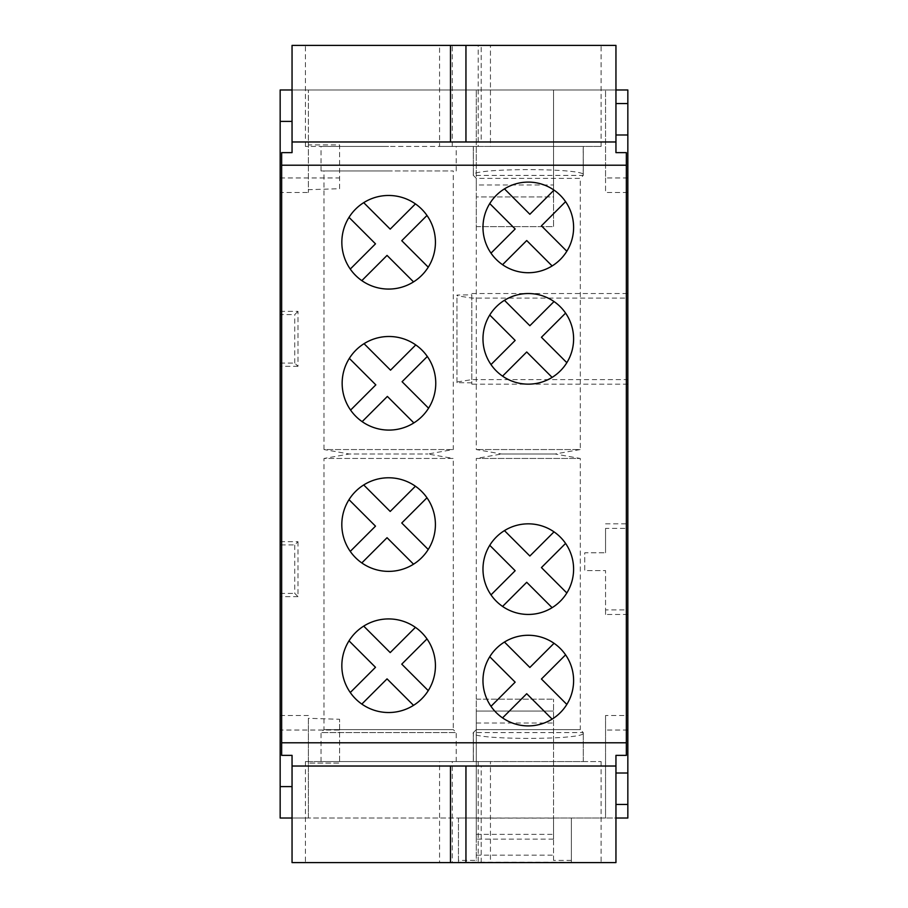 <?xml version="1.0" encoding="UTF-8"?>
<svg xmlns="http://www.w3.org/2000/svg" width="908" height="908" viewBox="0 0 908 908"><rect width="100%" height="100%" fill="white"/><g stroke="black" fill="none" stroke-linecap="round" stroke-linejoin="round"><path stroke-width="0.68" stroke-dasharray="4.54 3.41" d="M627.837 177.957L605.557 177.957L605.557 89.971L605.557 192.496L627.837 192.496L627.837 89.971L280.163 89.971L280.163 192.496L308.391 192.496L308.391 189.693L339.592 188.716L339.592 144.928L308.391 144.928L308.391 89.971L308.391 192.496M280.163 311.365L297.994 311.365L297.994 366.333L294.737 363.087L280.163 363.087L280.163 192.496M280.163 363.087L280.163 730.043L339.592 730.043L339.592 763.072L308.391 763.072L339.592 763.072L339.592 719.284L308.391 718.307L308.391 818.029L280.163 818.029L280.163 730.043M471.831 294.828L471.831 384.163L471.831 294.828L456.974 295.055L456.974 295.713L471.831 298.085L627.837 298.085L627.837 715.504L605.557 715.504L605.557 818.029L571.382 818.029L571.382 862.157L458.461 862.157L458.461 860.375L476.291 860.375L476.291 834.373L553.551 834.373L553.551 818.029L571.382 818.029L571.382 862.157M281.65 152.635L281.65 755.365M413.537 705.346A46.807 46.807 0 0 0 428.247 690.648L401.756 664.157L426.987 638.926A46.807 46.807 0 0 0 341.817 665.734A46.807 46.807 0 0 0 413.537 705.346L387.046 678.866L361.815 704.097M565.593 201.667L541.429 225.842L566.83 251.244A45.321 45.321 0 0 0 504.451 188.864L529.863 214.277L554.028 190.113M476.291 855.166L553.551 855.166L553.551 699.16L553.551 839.128L476.291 839.128L476.291 711.043L553.551 711.043L476.291 711.043L476.291 699.16L476.291 860.375M458.461 862.157L458.461 818.029L476.291 818.029L476.291 834.373M504.451 530.612L529.863 556.014L554.028 531.85A45.321 45.321 0 0 0 490.99 594.888A45.321 45.321 0 0 0 573.606 569.146A45.321 45.321 0 0 0 565.593 543.415L541.429 567.579L566.83 592.981M465.918 862.6L465.918 766.023L292.047 766.023L292.047 862.6L615.953 862.6L615.953 818.029L292.047 818.029L292.047 766.023L615.953 766.023L615.953 755.365M452.275 862.6L601.096 862.6L305.417 862.6L452.275 862.6L452.275 761.562L305.417 761.562L439.574 761.562L439.574 862.6M476.291 184.982L476.291 226.671L553.551 226.671L553.551 184.982L476.291 184.982L476.291 89.971L476.291 196.957L553.551 196.957L553.551 226.671L476.291 226.671L476.291 196.957L553.551 196.957L553.551 89.971L553.551 184.982M605.557 177.957L605.557 192.496M471.831 382.87L456.974 382.643L456.974 381.984L471.831 379.623L627.837 379.623M471.831 379.623L471.831 298.085M362.144 421.652A46.807 46.807 0 0 0 413.866 422.912L387.375 396.421L362.144 421.652A46.807 46.807 0 0 1 350.59 410.098L375.821 384.867L349.33 358.376A46.807 46.807 0 0 1 364.04 343.667L390.531 370.158L415.762 344.926A46.807 46.807 0 0 0 364.029 343.667M490.99 706.333L515.154 682.158L489.752 656.756A45.321 45.321 0 0 0 552.121 719.136A45.321 45.321 0 0 0 554.028 643.295A45.321 45.321 0 0 0 504.451 642.047L529.863 667.459L554.028 643.295M605.557 528.377L605.557 552.779L605.557 528.377L627.837 528.377M627.837 614.466L605.557 614.466L605.557 570.61L584.752 570.61L584.752 552.779L605.557 552.779L584.752 552.779L584.752 570.61L605.557 570.61L605.557 609.915L627.837 609.915M476.291 818.108L553.551 818.108M627.837 715.504L627.837 818.029L605.557 818.029L605.557 715.504M458.461 860.375L458.461 818.029L308.391 818.029L308.391 718.307M481.183 45.4L292.047 45.4L292.047 89.971L615.953 89.971L615.953 45.4L481.183 45.4L481.183 141.977L615.953 141.977L615.953 89.971L615.953 141.977L292.047 141.977L292.047 152.635M292.047 89.971L292.047 141.977L292.047 89.971L292.047 141.977L481.183 141.977M571.382 860.375L553.551 860.375L553.551 855.166M456.974 382.643L456.974 295.055M456.974 381.984L456.974 295.713M626.35 755.365L626.35 152.635M627.837 192.496L627.837 298.085M280.163 177.957L339.592 177.957M339.592 188.716L339.592 144.928L308.391 144.928L308.391 189.693M280.163 541.667L297.994 541.667L294.737 544.913L280.163 544.913M297.994 541.667L297.994 596.635L294.737 593.389L294.737 544.913M280.163 593.389L294.737 593.389M297.994 596.635L280.163 596.635M627.837 730.043L605.557 730.043M339.592 730.043L339.592 719.284M280.163 715.504L308.391 715.504M297.994 311.365L294.737 314.611L280.163 314.611M294.737 363.087L294.737 314.611M297.994 366.333L280.163 366.333M292.047 818.029L292.047 766.023L465.918 766.023M553.551 834.373L553.551 839.128M553.551 860.375L553.551 818.029M363.711 626.111L390.202 652.591L415.433 627.36M350.261 692.532L375.492 667.301L349.001 640.821M615.953 818.029L615.953 766.023M413.537 281.889L387.046 255.409L361.815 280.64A46.807 46.807 0 0 0 426.987 215.468A46.807 46.807 0 0 0 341.817 242.266A46.807 46.807 0 0 0 350.261 269.074L375.492 243.843L349.001 217.352M476.291 723.018L553.551 723.018M476.291 699.16L553.551 699.16L476.291 699.16M471.831 293.534L627.837 293.534M490.99 253.15L515.154 228.986L489.752 203.574A45.321 45.321 0 0 0 552.121 265.953A45.321 45.321 0 0 0 566.83 251.244M439.574 761.562L601.096 761.562L490.456 761.562L490.456 862.6M473.397 146.438L473.318 175.414L583.265 175.414L583.265 146.438L473.318 146.438L473.397 175.414L473.318 146.438L583.265 146.438L583.186 175.414C590.518 167.708 466.054 167.708 473.397 175.414L476.291 178.377L580.291 178.377L580.291 449.539L476.291 449.539L580.291 449.539L555.015 454L580.291 458.461L476.291 458.461L501.568 454L555.015 454L501.568 454L476.291 449.539L476.291 178.377L580.291 178.377L583.265 175.414L583.186 146.438M605.557 523.837L627.837 523.837M627.837 384.163L471.831 384.163M476.291 839.128L476.291 818.029M615.953 89.971L615.953 141.977L292.047 141.977M605.557 609.915L605.557 614.466M615.953 152.635L615.953 141.977M292.047 755.365L292.047 766.023M478.21 45.4L305.417 45.4L601.096 45.4L478.21 45.4L478.21 146.438L601.096 146.438L490.456 146.438L490.456 45.4M490.456 146.438L305.417 146.438L439.574 146.438L439.574 45.4M341.817 524.574A46.807 46.807 0 0 0 428.247 549.488A46.807 46.807 0 0 0 363.711 484.951A46.807 46.807 0 0 0 341.817 524.574M428.247 267.179L401.756 240.699L426.987 215.468M428.247 690.648A46.807 46.807 0 0 0 426.987 638.926M490.99 364.585L515.154 340.421L489.752 315.019A45.321 45.321 0 0 0 552.121 377.387A45.321 45.321 0 0 0 566.83 362.689L541.429 337.277L565.593 313.112A45.321 45.321 0 0 0 504.451 300.31L529.863 325.711L554.028 301.547M478.21 146.438L439.574 146.438M388.624 146.438L321.023 146.438L388.624 146.438M388.624 170.954L321.023 170.954L388.624 170.954M415.433 203.903L390.202 229.134L363.711 202.654M456.225 761.562L388.624 761.562L456.225 761.562L456.225 732.586L321.023 732.586L456.225 732.586L453.262 729.623L323.986 729.623L453.262 729.623L453.262 458.461L323.986 458.461L349.274 454L427.974 454L349.274 454L323.986 449.539L453.262 449.539L323.986 449.539L323.986 170.954L453.262 170.954L323.986 170.954M321.023 761.562L388.624 761.562L321.023 761.562L321.023 732.586L323.986 729.623L323.986 458.461L453.262 458.461L427.974 454L453.262 449.539L453.262 170.954M413.866 422.912A46.807 46.807 0 0 0 428.576 408.203L402.085 381.712L427.316 356.481A46.807 46.807 0 0 0 415.762 344.926M452.275 761.562L490.456 761.562M552.121 265.953L526.719 240.541L502.555 264.705M583.265 732.915L583.265 761.562L473.318 761.562L583.265 761.562L583.265 732.915C586.682 740.406 466.02 740.099 473.397 732.586L473.397 761.562M476.291 729.623L473.318 732.586L583.265 732.586L580.291 729.623L476.291 729.623L580.291 729.623L580.291 458.461L476.291 458.461L476.291 729.623M473.318 732.915L473.318 761.562L473.318 732.915M573.606 338.854A45.321 45.321 0 0 0 565.593 313.112M428.576 408.203A46.807 46.807 0 0 0 427.316 356.481M566.83 704.426L541.429 679.014L565.593 654.85M504.451 300.31A45.321 45.321 0 0 0 489.752 315.019M552.121 377.387L526.719 351.986L502.555 376.15M428.247 549.488L401.756 522.997L426.987 497.766M363.711 484.951L390.202 511.442L415.433 486.211M350.261 551.383L375.492 526.152L349.001 499.661M413.537 564.197L387.046 537.706L361.815 562.937M504.451 642.047A45.321 45.321 0 0 0 489.752 656.756M552.121 719.136L526.719 693.723L502.555 717.888M565.593 543.415A45.321 45.321 0 0 0 554.028 531.85M490.99 594.888L515.154 570.723L489.752 545.311M552.121 607.69L526.719 582.289L502.555 606.453M504.451 188.864A45.321 45.321 0 0 0 489.752 203.574M478.21 761.562L478.21 862.6M465.918 45.4L465.918 141.977M452.275 146.438L452.275 45.4M481.183 862.6L481.183 766.023M601.096 761.562L601.096 862.6M305.417 761.562L305.417 862.6M601.096 146.438L601.096 45.4M305.417 146.438L305.417 45.4M321.023 170.954L321.023 146.438M456.225 170.954L456.225 146.438"/><path stroke-width="1.36" d="M281.65 165.211L281.65 755.365L292.047 755.365L292.047 818.029L280.163 818.029L280.163 121.411L292.047 121.411L292.047 152.635L281.65 152.635L281.65 165.211L626.35 165.211L626.35 755.365L615.953 755.365L615.953 773.003L627.837 773.003L627.837 89.971L615.953 89.971L615.953 103.557L627.837 103.557M450.493 141.977L450.493 45.4L292.047 45.4L292.047 89.971L280.163 89.971L280.163 121.411M292.047 786.589L280.163 786.589M428.247 690.648L401.756 664.157L426.987 638.926M566.83 251.244L541.429 225.842L565.593 201.667M554.028 190.113L529.863 214.277L504.451 188.864M554.028 531.85L529.863 556.014L504.451 530.612M292.047 818.029L292.047 862.6L615.953 862.6L615.953 773.003M349.33 358.376L375.821 384.867L350.59 410.098A46.807 46.807 0 0 1 349.33 358.376M489.752 656.756L515.154 682.158L490.99 706.333A45.321 45.321 0 0 0 573.606 680.591A45.321 45.321 0 0 0 528.286 635.271A45.321 45.321 0 0 0 490.99 706.333M292.047 89.971L292.047 121.411M361.815 704.097L387.046 678.866L413.537 705.346M292.047 766.023L615.953 766.023M615.953 804.443L627.837 804.443L627.837 818.029L615.953 818.029M626.35 165.211L626.35 152.635L615.953 152.635L615.953 103.557M615.953 134.997L627.837 134.997M627.837 804.443L627.837 773.003M428.247 267.179L401.756 240.699L426.987 215.468M489.752 203.574L515.154 228.986L490.99 253.15M450.493 45.4L615.953 45.4L615.953 89.971M292.047 141.977L615.953 141.977M281.65 742.789L626.35 742.789M341.817 524.574A46.807 46.807 0 0 0 413.537 564.197A46.807 46.807 0 0 0 388.624 477.778A46.807 46.807 0 0 0 341.817 524.574M482.977 569.146A45.321 45.321 0 0 0 566.83 592.981A45.321 45.321 0 0 0 528.286 523.837A45.321 45.321 0 0 0 482.977 569.146M482.977 338.854A45.321 45.321 0 0 0 566.83 362.689A45.321 45.321 0 0 0 528.286 293.534A45.321 45.321 0 0 0 482.977 338.854M435.431 665.734A46.807 46.807 0 0 0 366.991 624.227A46.807 46.807 0 0 0 388.624 712.53A46.807 46.807 0 0 0 435.431 665.734M435.431 242.266A46.807 46.807 0 0 0 366.991 200.77A46.807 46.807 0 0 0 388.624 289.073A46.807 46.807 0 0 0 435.431 242.266M482.977 227.409A45.321 45.321 0 0 0 528.286 272.729A45.321 45.321 0 0 0 573.606 227.409A45.321 45.321 0 0 0 528.286 182.099A45.321 45.321 0 0 0 482.977 227.409M422.05 350.193A46.807 46.807 0 0 0 342.168 384.424A46.807 46.807 0 0 0 422.05 416.386A46.807 46.807 0 0 0 422.05 350.193M565.593 313.112L541.429 337.277L566.83 362.689A45.321 45.321 0 0 0 573.606 338.854M566.83 704.426L541.429 679.014L565.593 654.85M502.555 264.705L526.719 240.541L552.121 265.953M362.144 421.652L387.375 396.421L413.866 422.912M415.433 203.903L390.202 229.134L363.711 202.654M349.001 217.352L375.492 243.843L350.261 269.074A46.807 46.807 0 0 0 361.815 280.64L387.046 255.409L413.537 281.889M415.433 627.36L390.202 652.591L363.711 626.111M349.001 640.821L375.492 667.301L350.261 692.532M415.762 344.926L390.531 370.158L364.04 343.667M349.001 499.661L375.492 526.152L350.261 551.383M489.752 315.019L515.154 340.421L490.99 364.585M428.576 408.203L402.085 381.712L427.316 356.481M428.247 549.488L401.756 522.997L426.987 497.766M554.028 301.547L529.863 325.711L504.451 300.31M566.83 592.981L541.429 567.579L565.593 543.415M415.433 486.211L390.202 511.442L363.711 484.951M361.815 562.937L387.046 537.706L413.537 564.197M502.555 717.888L526.719 693.723L552.121 719.136M554.028 643.295L529.863 667.459L504.451 642.047M489.752 545.311L515.154 570.723L490.99 594.888M502.555 606.453L526.719 582.289L552.121 607.69M502.555 376.15L526.719 351.986L552.121 377.387M450.493 862.6L450.493 766.023M465.952 862.6L465.952 766.023M465.952 141.977L465.952 45.4"/></g></svg>
